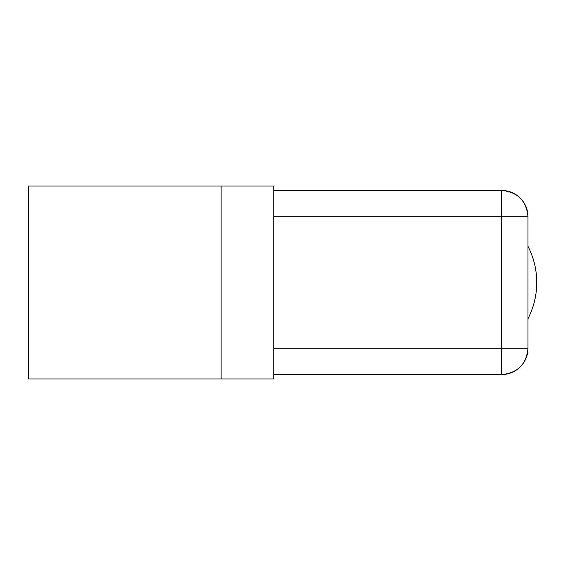 <?xml version="1.0" encoding="UTF-8"?>
<svg xmlns="http://www.w3.org/2000/svg" width="565" height="565" viewBox="0 0 565 565"><rect width="100%" height="100%" fill="white"/><g stroke="black" fill="none" stroke-linecap="round" stroke-linejoin="round"><path stroke-width="0.85" d="M221.127 378.938L221.127 186.062L28.25 186.062L28.25 378.938L28.25 186.062L273.735 186.062L273.735 378.938L221.127 378.938L221.127 186.062L273.735 186.062L273.735 378.938L28.25 378.938L221.127 378.938M527.985 318.646A78.902 78.902 0 0 0 527.985 246.354A78.902 78.902 0 0 1 527.985 318.646A78.902 78.902 0 0 0 536.743 281.709M527.985 216.748L527.985 348.252L501.678 348.252L501.678 374.553L273.735 374.553L501.678 374.553L501.678 348.252L273.735 348.252L501.678 348.252L501.678 216.748L501.678 348.252L527.985 348.252C526.425 364.227 517.66 372.999 501.678 374.553A26.301 26.301 0 0 0 527.985 348.252L527.985 216.748L501.678 216.748L527.985 216.748A26.301 26.301 0 0 0 501.678 190.447C517.66 192.001 526.425 200.773 527.985 216.748M273.735 216.748L501.678 216.748L501.678 190.447L273.735 190.447L501.678 190.447L501.678 216.748L273.735 216.748"/></g></svg>
